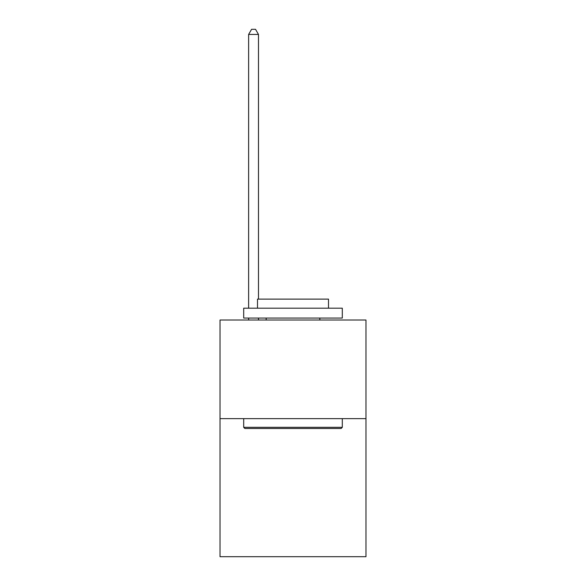 <?xml version="1.0" encoding="UTF-8"?>
<svg xmlns="http://www.w3.org/2000/svg" width="586" height="586" viewBox="0 0 586 586"><rect width="100%" height="100%" fill="white"/><g stroke="black" fill="none" stroke-linecap="round" stroke-linejoin="round"><path stroke-width="0.88" d="M365.979 418.638L365.979 556.7L220.021 556.7L220.021 320.022L365.979 320.022L365.979 418.638L220.021 418.638M244.875 428.498L243.695 427.319L342.305 427.319L341.125 428.498L244.875 428.498M342.305 308.185L342.305 318.052L243.695 318.052L243.695 308.185L342.305 308.185M257.496 308.185L257.496 299.116L328.504 299.116L328.504 308.185M342.305 418.638L342.305 427.319M243.695 418.638L243.695 427.319M319.824 318.052L319.824 320.022M266.176 318.052L266.176 320.022M258.485 299.116L258.485 34.428L248.625 34.428L248.625 308.185M248.625 318.052L248.625 320.022M258.485 318.052L258.485 320.022M248.625 34.428L251.584 29.3L255.525 29.3L258.485 34.428"/></g></svg>
